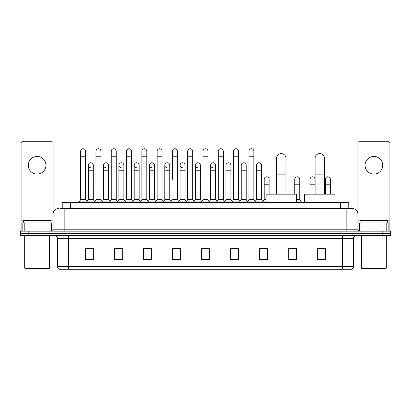 <?xml version="1.0" encoding="UTF-8"?>
<svg xmlns="http://www.w3.org/2000/svg" width="411" height="411" viewBox="0 0 411 411"><rect width="100%" height="100%" fill="white"/><g stroke="black" fill="none" stroke-linecap="round" stroke-linejoin="round"><path stroke-width="0.62" d="M62.236 208.536L62.236 202.464L348.764 202.464L348.764 208.536M60.705 208.536L350.424 208.536M60.576 208.536L64.167 208.536L64.167 214.059L53.122 214.059L53.122 229.79A1.382 1.382 0 0 1 51.745 231.172M58.645 208.536A5.523 5.523 0 0 0 53.122 214.059L53.122 143.115A1.382 1.382 0 0 0 51.745 141.733L22.482 141.733A1.382 1.382 0 0 0 21.1 143.115L21.1 222.89L24.208 222.89L24.208 231.172M352.355 208.536A5.523 5.523 0 0 1 357.878 214.059L346.833 214.059L346.833 208.536L352.273 208.536M386.792 231.172L386.792 222.89L389.9 222.89L389.9 231.172L389.9 143.115A1.382 1.382 0 0 0 388.518 141.733L359.255 141.733A1.382 1.382 0 0 0 357.878 143.115L357.878 229.79L359.255 231.172M28.832 231.172L20.55 231.172L20.55 233.381L28.832 233.381L20.55 233.381L20.55 235.59L28.832 235.59L28.832 233.381L382.168 233.381L28.832 233.381L28.832 231.172L382.168 231.172L382.168 233.381L390.45 233.381L382.168 233.381L382.168 235.59L28.832 235.59M390.45 231.172L390.45 233.381L390.45 231.172L382.168 231.172M353.46 266.616C353.383 267.941 352.72 268.825 351.472 269.267L342.42 269.267L342.42 266.616L353.46 266.616L353.46 238.349A2.759 2.759 0 0 1 356.219 235.59M342.42 269.267L59.528 269.267A2.759 2.759 0 0 1 57.54 266.616L57.54 238.349C57.376 236.674 56.456 235.755 54.781 235.59M325.579 259.356L325.579 248.316L317.297 248.316L317.297 259.356L325.579 259.356M296.593 259.356L296.593 248.316L288.311 248.316L288.311 259.356L296.593 259.356M267.612 259.356L267.612 248.316L259.331 248.316L259.331 259.356L267.612 259.356M238.627 259.356L238.627 248.316L230.345 248.316L230.345 259.356L238.627 259.356M93.703 259.356L93.703 248.316L85.421 248.316L85.421 259.356L93.703 259.356M122.689 259.356L122.689 248.316L114.407 248.316L114.407 259.356L122.689 259.356M151.669 259.356L151.669 248.316L143.388 248.316L143.388 259.356L151.669 259.356M180.655 259.356L180.655 248.316L172.373 248.316L172.373 259.356L180.655 259.356M209.641 259.356L209.641 248.316L201.359 248.316L201.359 259.356L209.641 259.356M390.45 235.59L390.45 233.381L390.45 235.59L382.168 235.59M263.913 248.372L261.786 248.372M294.497 248.372L291.183 248.372M179.802 248.372L177.675 248.316M149.214 248.372L147.087 248.372M118.63 248.372L116.503 248.372M85.421 248.372L93.564 248.372M88.041 248.372L85.92 248.372M233.325 248.316L231.198 248.372M202.741 248.316L208.259 248.316M180.655 248.372L172.373 248.372M151.669 248.372L143.388 248.372M122.689 248.372L114.407 248.372M238.627 248.372L230.345 248.372M267.612 248.372L259.331 248.372M296.593 248.372L288.311 248.372M325.579 248.372L317.297 248.372M37.113 156.421A8.831 8.831 0 0 0 28.277 165.253A8.831 8.831 0 0 0 37.113 174.084A8.831 8.831 0 0 0 45.945 165.253A8.831 8.831 0 0 0 37.113 156.421M50.019 231.172L50.019 222.89L24.208 222.89M50.019 222.89L53.122 222.89M21.1 231.172L21.1 222.89M48.981 268.712L25.241 268.712L24.691 268.162L49.536 268.162L48.981 268.712M24.691 235.59L24.691 268.162M49.536 235.59L49.536 268.162M50.913 222.89L50.913 220.681L23.309 220.681L23.309 222.89M276.552 194.182L276.552 158.297A4.691 4.691 0 0 1 281.247 153.606A4.691 4.691 0 0 1 285.938 158.297A4.691 4.691 0 0 0 281.247 153.606M285.938 194.182L285.938 158.297M296.429 202.464L296.429 194.182L266.066 194.182L266.066 202.464M315.088 194.182L315.088 158.297A4.691 4.691 0 0 1 319.784 153.606A4.691 4.691 0 0 1 324.474 158.297A4.691 4.691 0 0 0 319.784 153.606M324.474 194.182L324.474 158.297M334.965 202.464L334.965 194.182L304.602 194.182L304.602 202.464M80.674 156.75L85.642 156.75L85.642 199.705L80.674 199.705L80.674 151.227A2.487 2.487 0 0 1 83.315 148.751A2.487 2.487 0 0 1 85.642 151.227A2.487 2.487 0 0 0 83.315 148.751M80.674 199.705L79.015 201.909L79.015 202.464M85.642 199.705L87.296 201.909L79.015 201.909M95.963 184.796L95.963 156.75L100.936 156.75L100.936 199.705L95.963 199.705L94.309 201.909L87.296 201.909L87.296 202.464M95.963 156.75L95.963 151.227A2.487 2.487 0 0 1 98.604 148.751A2.487 2.487 0 0 1 100.936 151.227A2.487 2.487 0 0 0 98.604 148.751M103.613 199.705L103.613 170.776L108.581 170.776L108.581 199.705L103.613 199.705L102.272 201.488L100.936 199.705L102.591 201.909L94.309 201.909L94.309 202.464M111.258 199.705L111.258 156.75L116.226 156.75L116.226 199.705L111.258 199.705L109.603 201.909L102.591 201.909L102.591 202.464M111.258 156.75L111.258 151.227A2.487 2.487 0 0 1 113.898 148.751A2.487 2.487 0 0 1 116.226 151.227A2.487 2.487 0 0 0 113.898 148.751M116.226 184.796L116.226 199.705L117.885 201.909L109.603 201.909L109.603 202.464M126.552 199.705L126.552 156.75L131.52 156.75L131.52 199.705L126.552 199.705L124.893 201.909L117.885 201.909L117.885 202.464M126.552 156.75L126.552 151.227A2.487 2.487 0 0 1 129.193 148.751A2.487 2.487 0 0 1 131.52 151.227A2.487 2.487 0 0 0 129.193 148.751M131.52 199.705L133.174 201.909L124.893 201.909L124.893 202.464M141.846 199.705L141.846 156.75L146.814 156.75L146.814 199.705L141.846 199.705L140.187 201.909L133.174 201.909L133.174 202.464M141.846 156.75L141.846 151.227A2.487 2.487 0 0 1 144.482 148.751A2.487 2.487 0 0 1 146.814 151.227A2.487 2.487 0 0 0 144.482 148.751M146.814 179.278L146.814 199.705L148.469 201.909L140.187 201.909L140.187 202.464M157.136 199.705L157.136 156.75L162.104 156.75L162.104 199.705L157.136 199.705L155.481 201.909L148.469 201.909L148.469 202.464M157.136 156.75L157.136 151.227A2.487 2.487 0 0 1 159.776 148.751A2.487 2.487 0 0 1 162.104 151.227A2.487 2.487 0 0 0 159.776 148.751M162.104 199.705L163.763 201.909L155.481 201.909L155.481 202.464M172.43 179.278L172.43 156.75L177.398 156.75L177.398 199.705L172.43 199.705L170.776 201.909L163.763 201.909L163.763 202.464M172.43 156.75L172.43 151.227A2.487 2.487 0 0 1 175.071 148.751A2.487 2.487 0 0 1 177.398 151.227A2.487 2.487 0 0 0 175.071 148.751M177.398 179.278L177.398 199.705L179.057 201.909L170.776 201.909L170.776 202.464M187.724 199.705L187.724 156.75L192.692 156.75L192.692 199.705L187.724 199.705L186.065 201.909L179.057 201.909L179.057 202.464M187.724 156.75L187.724 151.227A2.487 2.487 0 0 1 190.365 148.751A2.487 2.487 0 0 1 192.692 151.227A2.487 2.487 0 0 0 190.365 148.751M192.692 199.705L194.346 201.909L186.065 201.909L186.065 202.464M203.013 179.278L203.013 156.75L207.987 156.75L207.987 199.705L203.013 199.705L201.359 201.909L194.346 201.909L194.346 202.464M203.013 156.75L203.013 151.227A2.487 2.487 0 0 1 205.654 148.751A2.487 2.487 0 0 1 207.987 151.227A2.487 2.487 0 0 0 205.654 148.751M207.987 199.705L209.641 201.909L201.359 201.909L201.359 202.464M215.631 199.705L215.631 170.776L210.663 170.776L210.663 199.705L215.631 199.705L216.972 201.488L218.308 199.705L218.308 156.75L223.276 156.75L223.276 199.705L218.308 199.705L216.654 201.909L209.641 201.909L209.641 202.464M218.308 156.75L218.308 151.227A2.487 2.487 0 0 1 220.948 148.751A2.487 2.487 0 0 1 223.276 151.227A2.487 2.487 0 0 0 220.948 148.751M225.952 199.705L225.952 170.776L230.925 170.776L230.925 199.705L225.952 199.705L224.617 201.488L223.276 199.705L224.935 201.909L216.654 201.909L216.654 202.464M230.925 199.705L232.261 201.488L233.602 199.705L233.602 156.75L238.57 156.75L238.57 199.705L233.602 199.705L231.943 201.909L224.935 201.909L224.935 202.464M233.602 156.75L233.602 151.227A2.487 2.487 0 0 1 236.243 148.751A2.487 2.487 0 0 1 238.57 151.227A2.487 2.487 0 0 0 236.243 148.751M241.247 199.705L241.247 170.776L246.215 170.776L246.215 199.705L241.247 199.705L239.911 201.488L238.57 199.705L240.224 201.909L231.943 201.909L231.943 202.464M246.215 199.705L247.556 201.488L248.896 199.705L248.896 156.75L253.864 156.75L253.864 199.705L248.896 199.705L247.237 201.909L240.224 201.909L240.224 202.464M248.896 156.75L248.896 151.227A2.487 2.487 0 0 1 251.537 148.751A2.487 2.487 0 0 1 253.864 151.227A2.487 2.487 0 0 0 251.537 148.751M256.541 199.705L256.541 170.776L261.509 170.776L261.509 199.705L256.541 199.705L255.2 201.488L253.864 199.705L255.519 201.909L247.237 201.909L247.237 202.464M261.509 199.705L263.163 201.909L255.519 201.909L255.519 202.464M90.646 167.734A2.487 2.487 0 0 1 88.319 165.253A2.487 2.487 0 0 1 90.959 162.771A2.487 2.487 0 0 1 93.287 165.253L93.287 170.776L88.319 170.776L88.319 165.253M93.287 170.776L93.287 199.705L88.319 199.705L88.319 170.776M88.319 199.705L86.978 201.488M93.287 199.705L94.628 201.488M105.94 167.734A2.487 2.487 0 0 1 103.613 165.253A2.487 2.487 0 0 1 106.254 162.771A2.487 2.487 0 0 1 108.581 165.253L108.581 170.776M108.581 199.705L109.922 201.488M121.235 167.734A2.487 2.487 0 0 1 118.902 165.253A2.487 2.487 0 0 1 121.543 162.771A2.487 2.487 0 0 1 123.875 165.253L123.875 170.776L118.902 170.776L118.902 165.253M123.875 170.776L123.875 199.705L118.902 199.705L118.902 170.776M118.902 199.705L117.567 201.488M123.875 199.705L125.211 201.488M136.524 167.734A2.487 2.487 0 0 1 134.197 165.253A2.487 2.487 0 0 1 136.837 162.771A2.487 2.487 0 0 1 139.165 165.253L139.165 170.776L134.197 170.776L134.197 165.253M139.165 170.776L139.165 199.705L134.197 199.705L134.197 170.776M134.197 199.705L132.861 201.488M139.165 199.705L140.505 201.488M151.818 167.734A2.487 2.487 0 0 1 149.491 165.253A2.487 2.487 0 0 1 152.132 162.771A2.487 2.487 0 0 1 154.459 165.253L154.459 170.776L149.491 170.776L149.491 165.253M154.459 170.776L154.459 199.705L149.491 199.705L149.491 170.776M149.491 199.705L148.15 201.488M154.459 199.705L155.8 201.488M167.113 167.734A2.487 2.487 0 0 1 164.785 165.253A2.487 2.487 0 0 1 167.426 162.771A2.487 2.487 0 0 1 169.753 165.253L169.753 170.776L164.785 170.776L164.785 165.253M169.753 170.776L169.753 199.705L164.785 199.705L164.785 170.776M164.785 199.705L163.444 201.488M169.753 199.705L171.089 201.488M182.407 167.734A2.487 2.487 0 0 1 180.075 165.253A2.487 2.487 0 0 1 182.715 162.771A2.487 2.487 0 0 1 185.048 165.253L185.048 170.776L180.075 170.776L180.075 165.253M185.048 170.776L185.048 199.705L180.075 199.705L180.075 170.776M180.075 199.705L178.739 201.488M185.048 199.705L186.383 201.488M197.696 167.734A2.487 2.487 0 0 1 195.369 165.253A2.487 2.487 0 0 1 198.01 162.771A2.487 2.487 0 0 1 200.337 165.253L200.337 170.776L195.369 170.776L195.369 165.253M200.337 170.776L200.337 199.705L195.369 199.705L195.369 170.776M195.369 199.705L194.028 201.488M200.337 199.705L201.678 201.488M212.99 167.734A2.487 2.487 0 0 1 210.663 165.253A2.487 2.487 0 0 1 213.304 162.771A2.487 2.487 0 0 1 215.631 165.253L215.631 170.776M210.663 199.705L209.322 201.488M225.952 170.776L225.952 165.253A2.487 2.487 0 0 1 228.593 162.771A2.487 2.487 0 0 1 230.925 165.253L230.925 170.776M241.247 170.776L241.247 165.253A2.487 2.487 0 0 1 243.887 162.771A2.487 2.487 0 0 1 246.215 165.253L246.215 170.776M256.541 170.776L256.541 165.253A2.487 2.487 0 0 1 259.182 162.771A2.487 2.487 0 0 1 261.509 165.253L261.509 170.776M266.066 201.909L263.163 201.909L263.163 202.464M264.186 179.278A2.487 2.487 0 0 1 266.826 176.797A2.487 2.487 0 0 1 269.154 179.278L269.154 184.796L264.186 184.796L264.186 179.278M266.066 199.705L264.186 199.705L264.186 184.796M269.154 194.182L269.154 184.796M264.186 199.705L262.85 201.488M294.774 179.278A2.487 2.487 0 0 1 297.415 176.797A2.487 2.487 0 0 1 299.742 179.278L299.742 184.796L294.774 184.796L294.774 179.278M299.742 184.796L299.742 199.705L296.429 199.705M294.774 194.182L294.774 184.796M299.742 199.705L301.397 201.909L296.429 201.909M301.397 201.909L301.397 202.464M310.064 179.278A2.487 2.487 0 0 1 312.704 176.797A2.487 2.487 0 0 1 315.037 179.278L315.037 184.796L310.064 184.796L310.064 179.278M315.037 194.182L315.037 184.796M310.064 194.182L310.064 184.796M325.358 179.278A2.487 2.487 0 0 1 327.999 176.797A2.487 2.487 0 0 1 330.326 179.278L330.326 184.796L325.358 184.796L325.358 179.278M330.326 194.182L330.326 184.796M325.358 194.182L325.358 184.796M373.887 156.421A8.831 8.831 0 0 0 365.055 165.253A8.831 8.831 0 0 0 373.887 174.084A8.831 8.831 0 0 0 382.723 165.253A8.831 8.831 0 0 0 373.887 156.421M386.792 222.89L360.981 222.89L360.981 231.172M357.878 222.89L360.981 222.89M357.878 231.172L357.878 229.79L346.833 229.79L346.833 214.059L64.167 214.059L64.167 229.79L346.833 229.79L346.833 231.172M385.759 268.712L362.019 268.712L361.464 268.162L386.309 268.162L385.759 268.712M361.464 235.59L361.464 268.162M386.309 235.59L386.309 268.162M387.691 222.89L387.691 220.681L360.087 220.681L360.087 222.89M70.517 208.536L70.517 202.464M340.483 208.536L340.483 202.464M64.167 231.172L64.167 229.79L53.122 229.79M342.42 235.59L342.42 238.349L57.54 238.349M353.46 238.349L342.42 238.349L342.42 266.616L68.58 266.616L68.58 269.267M57.54 266.616L68.58 266.616L68.58 235.59M209.641 258.971L201.359 258.971M180.655 258.971L172.373 258.971M151.669 258.971L143.388 258.971M122.689 258.971L114.407 258.971M93.703 258.971L85.421 258.971M238.627 258.971L230.345 258.971M267.612 258.971L259.331 258.971M296.593 258.971L288.311 258.971M325.579 258.971L317.297 258.971M53.122 220.132L21.1 220.132M53.101 230.032L53.101 222.89M51.375 222.89L51.375 231.172M21.125 222.89L21.125 231.172M22.846 231.172L22.846 222.89M276.552 174.86L285.938 174.86M315.088 174.86L324.474 174.86M389.9 220.132L357.878 220.132M389.875 231.172L389.875 222.89M388.154 222.89L388.154 231.172M357.899 222.89L357.899 230.032M359.625 231.172L359.625 222.89M85.642 156.75L85.642 151.227M100.936 156.75L100.936 151.227M116.226 156.75L116.226 151.227M131.52 156.75L131.52 151.227M146.814 156.75L146.814 151.227M162.104 156.75L162.104 151.227M177.398 156.75L177.398 151.227M192.692 156.75L192.692 151.227M207.987 156.75L207.987 151.227M223.276 156.75L223.276 151.227M238.57 156.75L238.57 151.227M253.864 156.75L253.864 151.227M103.613 170.776L103.613 165.253M210.663 170.776L210.663 165.253M141.846 184.796L141.846 179.278M157.136 184.796L157.136 179.278M162.104 184.796L162.104 179.278"/></g></svg>
